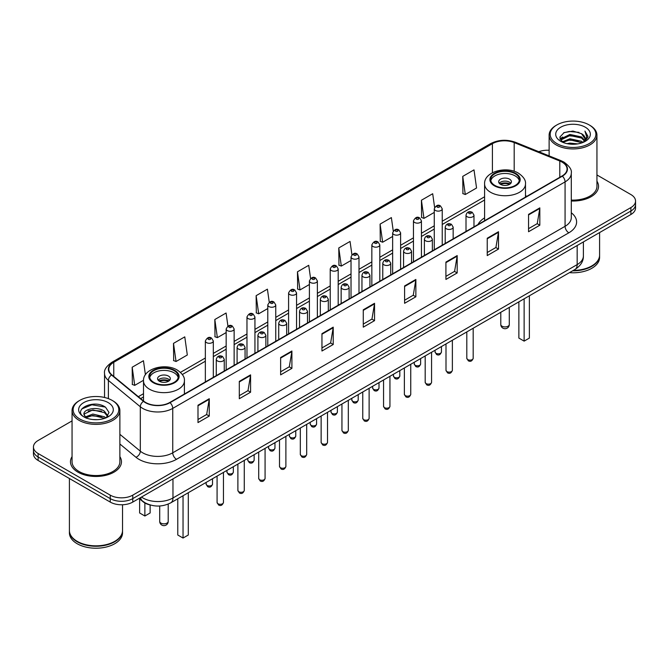 <?xml version="1.0" encoding="UTF-8"?>
<svg xmlns="http://www.w3.org/2000/svg" width="669" height="669" viewBox="0 0 669 669"><rect width="100%" height="100%" fill="white"/><g stroke="black" fill="none" stroke-linecap="round" stroke-linejoin="round"><path stroke-width="1" d="M484.59 217.868A28.157 16.257 0 0 0 477.992 224.533M150.625 505.087A15.939 9.199 180 0 1 143.024 501.725L139.06 498.455M72.06 420.893L38.116 440.495A15.939 9.199 0 0 0 33.45 447.001L33.45 453.942A15.939 9.199 0 0 0 38.116 460.448L110.243 502.084A15.939 9.199 0 0 0 132.78 502.084L630.884 214.506A15.939 9.199 0 0 0 635.55 208L635.55 204.53A15.939 9.199 0 0 1 630.884 211.036A15.939 9.199 0 0 0 635.55 204.53L635.55 201.06A15.939 9.199 0 0 0 630.884 194.554L596.94 174.96M33.45 447.001A15.939 9.199 0 0 0 38.116 453.507L110.243 495.144A15.939 9.199 0 0 0 132.78 495.144L132.78 498.614L630.884 211.036L132.78 498.614A15.939 9.199 0 0 1 110.243 498.614A15.939 9.199 0 0 0 132.78 498.614L132.78 502.084M38.116 453.507L38.116 456.977L110.243 498.614L38.116 456.977A15.939 9.199 0 0 1 33.45 450.471A15.939 9.199 0 0 0 38.116 456.977L38.116 460.448M72.06 456.626A25.497 14.718 0 0 0 70.471 461.744A25.497 14.718 0 0 0 77.939 472.155A25.497 14.718 0 0 0 105.727 475.35A25.497 14.718 0 0 0 121.465 461.744A25.497 14.718 0 0 0 119.876 456.626A25.497 14.718 0 0 1 121.465 461.744A25.497 14.718 0 0 1 105.727 475.35A25.497 14.718 0 0 1 77.939 472.155A25.497 14.718 0 0 1 70.471 461.744A25.497 14.718 0 0 1 72.06 456.626M562.06 162.115A17.001 9.818 180 0 1 567.044 169.048A17.001 9.818 180 0 1 562.06 175.989L169.742 402.495A17.001 9.818 180 0 1 143.793 401.183L111.865 374.857A17.001 9.818 180 0 1 108.796 369.229A17.001 9.818 180 0 1 113.772 362.289L492.417 143.676A17.001 9.818 180 0 1 514.193 142.581L559.794 161.012A17.001 9.818 180 0 1 562.06 162.115M562.361 161.94A17.427 10.06 0 0 0 560.037 160.811L514.436 142.372A17.427 10.06 0 0 0 492.125 143.501L113.471 362.113A17.427 10.06 0 0 0 111.522 375L143.45 401.325A17.427 10.06 0 0 0 170.043 402.671L562.361 176.164A17.427 10.06 0 0 0 562.361 161.94M197.991 405.23L197.991 422.582L209.263 416.076L209.263 398.724L197.991 405.23M197.991 419.505L206.671 414.487L209.213 399.301A4.248 2.45 -120 0 0 209.263 398.724M206.596 414.537L209.263 416.076M239.31 381.372L239.31 398.724L250.582 392.218L250.582 374.866L239.31 381.372M239.31 395.647L247.99 390.637L250.532 375.443A4.248 2.45 -120 0 0 250.582 374.866M247.915 390.679L250.582 392.218M280.629 357.514L280.629 374.866L291.901 368.36L291.901 351.008L280.629 357.514M280.629 371.788L289.309 366.779L291.86 351.585A4.248 2.45 -120 0 0 291.901 351.008M289.234 366.821L291.901 368.36M321.956 333.664L321.956 351.008L333.221 344.502L333.221 327.158L321.956 333.664M321.956 347.93L330.637 342.921L333.179 327.726A4.248 2.45 -120 0 0 333.221 327.158M330.553 342.963L333.221 344.502M528.56 214.381L528.56 231.733L539.824 225.219L539.824 207.875L528.56 214.381M528.56 228.647L537.24 223.638L539.783 208.452A4.248 2.45 -120 0 0 539.824 207.875M537.157 223.68L539.824 225.219M487.233 238.239L487.233 255.583L498.505 249.077L498.505 231.725L487.233 238.239M487.233 252.506L495.913 247.497L498.464 232.302A4.248 2.45 -120 0 0 498.505 231.725M495.838 247.538L498.505 249.077M445.914 262.089L445.914 279.441L457.186 272.935L457.186 255.583L445.914 262.089M445.914 276.364L454.594 271.355L457.136 256.16A4.248 2.45 -120 0 0 457.186 255.583M454.519 271.397L457.186 272.935M404.594 285.947L404.594 303.3L415.867 296.793L415.867 279.441L404.594 285.947M404.594 300.222L413.275 295.205L415.817 280.018A4.248 2.45 -120 0 0 415.867 279.441M413.199 295.255L415.867 296.793M363.275 309.806L363.275 327.158L374.54 320.652L374.54 303.3L363.275 309.806M363.275 324.072L371.956 319.063L374.498 303.877A4.248 2.45 -120 0 0 374.54 303.3M371.88 319.113L374.54 320.652M571.293 201.001A25.497 14.718 0 0 0 598.529 186.317A25.497 14.718 0 0 0 596.94 181.19A25.497 14.718 0 0 1 598.529 186.317A25.497 14.718 0 0 1 571.293 201.001M132.78 495.144L630.884 207.566A15.939 9.199 0 0 0 635.55 201.06M549.124 150.274A15.939 9.199 0 0 0 538.804 151.712M227.928 326.104L226.089 313.017L214.824 319.523L215 336.766M173.497 343.373L176.047 361.503L187.312 354.996L184.769 336.867L173.497 343.373L173.681 360.624M145.416 374.757L143.45 360.725L132.178 367.231L132.362 384.474M351.911 254.697L350.054 241.442L338.782 247.948L338.966 265.2M393.255 231.006L391.373 217.592L380.101 224.098L380.285 241.342M434.607 207.407L432.692 193.734L421.42 200.24L421.604 217.484M462.747 176.382L465.29 194.512L476.554 188.006L474.012 169.876L462.747 176.382L462.923 193.625M269.247 302.263L267.408 289.159L256.143 295.665L256.319 312.908M310.575 278.455L308.727 265.3L297.462 271.806L297.646 289.05M297.462 271.806L300.005 289.936L309.404 284.509M300.005 289.936L297.462 288.983M338.782 247.948L341.324 266.078L351.024 260.484M341.324 266.078L338.782 265.125M380.101 224.098L382.643 242.22L392.644 236.45M382.643 242.22L380.101 241.275M421.42 200.24L423.97 218.37L434.265 212.416M423.97 218.37L421.42 217.417M465.29 194.512L462.747 193.558M256.143 295.665L258.686 313.794L267.784 308.543M258.686 313.794L256.143 312.841M214.824 319.523L217.366 337.644L226.164 332.568M217.366 337.644L214.824 336.699M176.047 361.503L173.497 360.558M132.178 367.231L134.72 385.361L143.517 380.285M134.72 385.361L132.178 384.407M556.884 143.592A22.846 13.188 0 0 0 589.188 143.592A22.846 13.188 0 0 0 589.188 124.936L589.941 125.371A23.908 13.798 0 0 1 596.94 135.13A23.908 13.798 0 0 1 582.181 147.882A23.908 13.798 0 0 1 556.131 144.889A23.908 13.798 0 0 1 549.124 135.13A23.908 13.798 0 0 1 556.131 125.371L556.884 124.936A22.846 13.188 0 0 0 556.884 143.592M571.293 200.081A23.908 13.798 0 0 0 596.94 186.317L596.94 135.13M573.358 270.401A26.559 15.337 0 0 0 591.814 265.911A26.559 15.337 0 0 0 599.591 255.065L599.591 232.569M573.249 270.468A26.3 15.178 0 0 0 591.63 266.019A26.3 15.178 0 0 0 591.722 265.961M572.605 270.836A26.559 15.337 0 0 0 599.591 255.499A26.559 15.337 0 0 0 599.591 255.282M569.461 272.651A26.559 15.337 0 0 0 599.591 257.448L599.591 255.499M566.994 143.634L569.921 143.107L577.732 143.894M570.423 144.153L574.253 144.236M562.102 141.979L569.921 138.776L581.528 141.293L582.992 142.447M562.846 142.355L569.921 139.854L582.105 142.781M561.14 141.084L561.433 138.617L569.921 134.436L581.528 136.953L584.631 140.406M561.074 140.774L561.433 139.696L569.921 135.523L581.528 138.04L584.346 140.925M583.059 142.422A12.009 6.933 0 0 0 585.041 138.6A12.009 6.933 0 0 0 581.528 133.7L585.032 138.859M585.283 127.194A17.319 10.002 0 0 0 560.781 127.194A17.319 10.002 0 0 0 560.781 141.335A17.319 10.002 0 0 0 585.283 141.335A17.319 10.002 0 0 0 585.283 127.194M581.528 133.7L572.965 131.074L564.101 132.596L559.819 137.145L562.253 142.096M584.229 141.895L587.8 137.329L587.917 136.25L584.94 131.099L586.68 136.869L583.251 142.338M589.941 125.371L589.188 124.936A22.846 13.188 0 0 0 556.884 124.936M584.94 131.099L587.909 136.459M563.616 132.83L569.177 131.475L578.969 132.362M560.037 139.361L561.751 138.098M565.598 136.501L569.177 135.815L578.61 136.593M565.598 140.833L569.177 140.147L578.61 140.933M559.903 138.951L562.754 137.011M561.893 141.803L562.754 141.351M515.18 173.739A14.342 8.279 0 0 0 499.551 171.941A14.342 8.279 0 0 0 490.695 179.593A14.342 8.279 0 0 0 494.901 185.447A14.342 8.279 0 0 0 510.531 187.245A14.342 8.279 0 0 0 519.387 179.593A14.342 8.279 0 0 0 515.18 173.739M519.261 180.672A14.342 8.279 0 0 0 515.18 175.905A14.342 8.279 0 0 0 500.437 173.915A14.342 8.279 0 0 0 490.82 180.672M518.868 301.861L518.868 338.088L524.128 341.123L529.38 338.088L529.38 295.79M524.128 341.123L524.128 298.826M509.552 179.158A6.372 3.68 0 0 0 502.603 178.364A6.372 3.68 0 0 0 498.664 181.759A6.372 3.68 0 0 0 500.537 184.36A6.372 3.68 0 0 0 507.478 185.162A6.372 3.68 0 0 0 511.417 181.759A6.372 3.68 0 0 0 509.552 179.158M510.848 183.281A6.372 3.68 0 0 0 509.552 182.194A6.372 3.68 0 0 0 499.233 183.281M499.894 183.933A8.496 4.909 180 0 1 509.82 183.774L509.82 184.201M500.588 184.393A7.434 4.29 180 0 1 509.05 184.218L509.82 183.774M508.925 184.677L509.05 184.218M79.812 419.02A22.846 13.188 0 0 0 112.116 419.02A22.846 13.188 0 0 0 112.116 400.371L112.869 400.806A23.908 13.798 0 0 1 119.876 410.565A23.908 13.798 0 0 1 105.117 423.318A23.908 13.798 0 0 1 79.059 420.324A23.908 13.798 0 0 1 72.06 410.565A23.908 13.798 0 0 1 79.059 400.806L79.812 400.371A22.846 13.188 0 0 0 79.812 419.02M72.06 410.565L72.06 461.744A23.908 13.798 0 0 0 79.059 471.503A23.908 13.798 0 0 0 105.117 474.497A23.908 13.798 0 0 0 119.876 461.744L119.876 410.565M114.658 541.397A26.3 15.178 0 0 1 114.558 541.447A26.3 15.178 0 0 1 77.37 541.447L77.186 541.338A26.559 15.337 0 0 0 114.75 541.338A26.559 15.337 0 0 0 122.527 530.5L122.527 504.761M69.409 530.718A26.559 15.337 0 0 0 69.409 530.935A26.559 15.337 0 0 0 77.186 541.773A26.559 15.337 0 0 0 106.128 545.101A26.559 15.337 0 0 0 122.527 530.935A26.559 15.337 0 0 0 122.527 530.718M69.409 530.935L69.409 532.884A26.559 15.337 0 0 0 77.186 543.73A26.559 15.337 0 0 0 106.128 547.05A26.559 15.337 0 0 0 122.527 532.884L122.527 530.935M93.066 419.555L97.114 419.672M85.122 417.013L92.857 414.061L104.456 416.779L105.861 417.908M85.833 417.757L92.857 415.441L104.715 418.326M83.96 414.103L85.941 417.849M83.985 414.479C82.688 409.127 97.348 405.958 104.456 411.268L107.91 416.034M84.035 414.805L84.369 413.919L92.857 409.93L104.456 412.648L107.634 416.394M106.271 417.732L108.988 412.405L105.551 407.237C93.401 398.498 71.8 410.005 84.277 417.071L84.896 417.448M108.219 402.621A17.319 10.002 0 0 0 83.717 402.621A17.319 10.002 0 0 0 83.717 416.77A17.319 10.002 0 0 0 108.219 416.77A17.319 10.002 0 0 0 108.219 402.621M86.209 418.209L84.01 414.671M69.409 478.511L69.409 530.5A26.559 15.337 0 0 0 77.186 541.338L77.37 541.447M112.869 400.806L112.116 400.371A22.846 13.188 0 0 0 79.812 400.371M81.743 408.968L91.912 404.795L105.317 407.078M88.099 411L91.912 410.306L101.487 411.126M88.099 416.511L91.912 415.817L101.487 416.636M174.099 370.659A14.342 8.279 0 0 0 158.469 368.862A14.342 8.279 0 0 0 149.613 376.513A14.342 8.279 0 0 0 153.82 382.367A14.342 8.279 0 0 0 169.449 384.165A14.342 8.279 0 0 0 178.305 376.513A14.342 8.279 0 0 0 174.099 370.659M178.18 377.6A14.342 8.279 0 0 0 174.099 372.825A14.342 8.279 0 0 0 159.347 370.843A14.342 8.279 0 0 0 149.739 377.6M177.778 498.781L177.778 535.008L183.038 538.043L188.298 535.008L188.298 492.71M183.038 538.043L183.038 495.746M139.62 498.915L139.62 512.972L144.872 516.008L150.132 512.972L150.132 504.986M144.872 516.008L144.872 502.988M168.463 376.078A6.372 3.68 0 0 0 161.522 375.284A6.372 3.68 0 0 0 157.583 378.679A6.372 3.68 0 0 0 159.448 381.288A6.372 3.68 0 0 0 166.397 382.083A6.372 3.68 0 0 0 170.336 378.679A6.372 3.68 0 0 0 168.463 376.078M169.767 380.201A6.372 3.68 0 0 0 168.463 379.114A6.372 3.68 0 0 0 158.152 380.201M158.804 380.853A8.496 4.909 180 0 1 168.739 380.694L168.739 381.121M159.506 381.313A7.434 4.29 180 0 1 167.969 381.138L168.739 380.694M167.844 381.598L167.969 381.138M141.494 497.059A21.249 12.268 0 0 0 142.923 497.962A21.249 12.268 0 0 0 172.97 497.962L577.163 264.606A21.249 12.268 0 0 0 583.393 255.934C583.544 261.203 580.734 265.718 574.964 269.473L170.771 502.829A10.629 6.138 60 0 0 172.97 497.962L172.97 478.879M577.163 245.523L577.163 264.606A10.629 6.138 60 0 1 574.964 269.473M140.632 497.552A10.629 7.108 129.5 0 0 142.489 501.006L139.261 498.346M630.884 214.506L630.884 207.566M110.243 502.084L110.243 495.144M571.293 212.767A26.559 15.337 180 0 1 568.826 232.812L176.507 459.319A5.31 3.069 60 0 1 172.744 452.813L565.071 226.306A21.249 12.268 0 0 0 571.293 217.634L571.293 173.212A21.249 12.268 180 0 1 565.071 181.893A5.31 3.069 -120 0 0 562.361 176.164M176.507 459.319A26.559 15.337 180 0 1 138.943 459.319A26.559 15.337 180 0 1 135.966 457.27L119.876 443.999M143.45 401.325A5.31 3.554 129.5 0 0 140.314 406.76L140.314 451.174A21.249 12.268 0 0 0 142.698 452.813A21.249 12.268 0 0 0 172.744 452.813L172.744 408.391A21.249 12.268 180 0 1 140.314 406.76L108.386 380.427A21.249 12.268 180 0 1 104.54 373.394L104.54 397.47M571.293 173.212C572.003 169.893 569.562 166.196 563.967 162.107L561.174 160.752A5.31 2.492 112 0 0 560.037 160.811M561.174 160.752L515.573 142.321C506.776 139.202 498.422 139.654 490.519 143.676A5.31 3.069 60 0 1 492.125 143.501M113.471 362.113A5.31 3.069 -120 0 0 111.865 362.289C106.354 366.252 103.912 369.949 104.54 373.394M111.522 375A5.31 3.554 129.5 0 0 108.386 380.427L108.386 398.624M515.573 142.321A5.31 2.492 112 0 0 514.436 142.372M170.043 402.671A5.31 3.069 60 0 1 172.744 408.391L565.071 181.893L565.071 226.306A5.31 3.069 60 0 0 568.826 232.812M119.876 434.315L140.314 451.174A5.31 3.554 -50.5 0 1 135.966 457.27M113.772 362.289L113.772 376.43M559.794 161.012L559.794 177.302M514.193 142.581L514.193 171.289M526.896 196.293L525.491 195.724M492.417 143.676L492.417 172.744M484.59 196.778L442.234 221.23M434.265 225.829L421.428 233.247M413.459 237.846L400.614 245.264M392.644 249.863L379.808 257.272M371.839 261.88L358.994 269.289M351.024 273.889L338.188 281.306M330.218 285.906L317.374 293.323M309.404 297.922L296.559 305.332M288.59 309.939L275.753 317.349M267.784 321.948L254.939 329.365M246.97 333.965L234.133 341.382M226.164 345.982L213.319 353.391M205.35 357.999L180.454 372.365M143.509 393.698L138.341 396.684M363.275 310.357L374.498 303.877M404.594 286.499L415.817 280.018M445.914 262.641L457.136 256.16M487.233 238.783L498.464 232.302M528.56 214.925L539.783 208.452M321.956 334.207L333.179 327.726M280.629 358.066L291.86 351.585M239.31 381.924L250.532 375.443M197.991 405.782L209.213 399.301M494.332 185.773A15.144 8.739 0 0 0 515.749 185.773A15.144 8.739 0 0 0 515.749 173.413A15.144 8.739 0 0 0 494.332 173.413A15.144 8.739 0 0 0 494.332 185.773M525.491 197.104L525.491 183.933A20.455 11.808 180 0 1 512.872 194.838A20.455 11.808 180 0 1 490.578 192.279A20.455 11.808 180 0 1 484.59 183.933L484.59 220.72M502.034 326.204A4.248 2.45 180 0 1 500.788 324.465A4.248 4.248 0 0 0 507.169 328.144A4.248 4.248 0 0 0 509.293 324.465A4.248 2.45 180 0 1 508.047 326.204A4.248 2.45 180 0 1 502.034 326.204M153.251 382.693A15.144 8.739 0 0 0 174.668 382.693A15.144 8.739 0 0 0 174.668 370.333A15.144 8.739 0 0 0 153.251 370.333A15.144 8.739 0 0 0 153.251 382.693M184.41 394.024L184.41 380.853A20.455 11.808 180 0 1 171.782 391.758A20.455 11.808 180 0 1 149.496 389.199A20.455 11.808 180 0 1 143.509 380.853L143.509 400.948M160.953 523.125A4.248 2.45 180 0 1 159.707 521.385A4.248 4.248 0 0 0 166.079 525.073A4.248 4.248 0 0 0 168.212 521.385A4.248 2.45 180 0 1 166.966 523.125A4.248 2.45 180 0 1 160.953 523.125M473.184 358.275C472.13 361.143 470.499 361.979 468.292 360.792L466.803 358.275A3.186 1.84 0 0 0 467.74 359.579A3.186 1.84 0 0 0 471.21 359.981A3.186 1.84 0 0 0 473.184 358.275L473.184 328.236M467.179 216.764A3.981 2.3 180 0 1 466.009 215.134C467.029 211.872 469.111 210.919 472.264 212.299L473.978 215.134A3.981 2.3 180 0 1 471.52 217.266A3.981 2.3 180 0 1 467.179 216.764M470.934 212.424A1.33 0.769 0 0 0 469.053 212.424A1.33 0.769 0 0 0 469.053 213.511A1.33 0.769 0 0 0 470.934 213.511A1.33 0.769 0 0 0 470.934 212.424M452.369 370.292C451.324 373.16 449.693 373.996 447.477 372.809L445.997 370.292A3.186 1.84 0 0 0 446.934 371.596A3.186 1.84 0 0 0 450.404 371.989A3.186 1.84 0 0 0 452.369 370.292L452.369 340.253M446.365 228.781A3.981 2.3 180 0 1 445.203 227.151C446.215 223.881 448.305 222.936 451.45 224.307L453.164 227.151A3.981 2.3 180 0 1 450.705 229.275A3.981 2.3 180 0 1 446.365 228.781M450.12 224.441A1.33 0.769 0 0 0 448.247 224.441A1.33 0.769 0 0 0 448.247 225.528A1.33 0.769 0 0 0 450.12 225.528A1.33 0.769 0 0 0 450.12 224.441M431.564 382.308C430.51 385.177 428.879 386.013 426.671 384.826L425.183 382.308A3.186 1.84 0 0 0 426.12 383.605A3.186 1.84 0 0 0 429.59 384.006A3.186 1.84 0 0 0 431.564 382.308L431.564 352.262M425.559 240.79A3.981 2.3 180 0 1 424.389 239.168C425.409 235.898 427.491 234.953 430.644 236.324L432.358 239.168A3.981 2.3 180 0 1 429.899 241.292A3.981 2.3 180 0 1 425.559 240.79M429.314 236.458A1.33 0.769 0 0 0 427.432 236.458A1.33 0.769 0 0 0 427.432 237.537A1.33 0.769 0 0 0 429.314 237.537A1.33 0.769 0 0 0 429.314 236.458M410.749 394.325C409.704 397.185 408.073 398.03 405.857 396.842L404.377 394.325A3.186 1.84 0 0 0 405.305 395.622A3.186 1.84 0 0 0 408.784 396.023A3.186 1.84 0 0 0 410.749 394.325L410.749 364.279M404.745 252.807A3.981 2.3 180 0 1 403.574 251.184C404.594 247.915 406.677 246.97 409.829 248.341L411.544 251.184A3.981 2.3 180 0 1 409.085 253.308A3.981 2.3 180 0 1 404.745 252.807M408.5 248.475A1.33 0.769 0 0 0 406.627 248.475A1.33 0.769 0 0 0 406.627 249.554A1.33 0.769 0 0 0 408.5 249.554A1.33 0.769 0 0 0 408.5 248.475M389.943 406.334C388.89 409.202 387.259 410.047 385.051 408.851L383.563 406.334A3.186 1.84 0 0 0 384.499 407.638A3.186 1.84 0 0 0 387.97 408.04A3.186 1.84 0 0 0 389.943 406.334L389.943 376.296M383.931 264.824A3.981 2.3 180 0 1 382.768 263.193C383.789 259.932 385.871 258.978 389.015 260.358L390.738 263.193A3.981 2.3 180 0 1 388.279 265.325A3.981 2.3 180 0 1 383.931 264.824M387.694 260.484A1.33 0.769 0 0 0 385.812 260.484A1.33 0.769 0 0 0 385.812 261.571A1.33 0.769 0 0 0 387.694 261.571A1.33 0.769 0 0 0 387.694 260.484M369.129 418.351C368.075 421.219 366.445 422.055 364.237 420.868L362.757 418.351A3.186 1.84 0 0 0 363.685 419.655A3.186 1.84 0 0 0 367.164 420.048A3.186 1.84 0 0 0 369.129 418.351L369.129 388.313M363.125 276.841A3.981 2.3 180 0 1 361.954 275.21C362.974 271.94 365.057 270.995 368.209 272.367L369.924 275.21A3.981 2.3 180 0 1 367.465 277.334A3.981 2.3 180 0 1 363.125 276.841M366.88 272.5A1.33 0.769 0 0 0 364.998 272.5A1.33 0.769 0 0 0 364.998 273.588A1.33 0.769 0 0 0 366.88 273.588A1.33 0.769 0 0 0 366.88 272.5M348.315 430.368C347.27 433.236 345.639 434.072 343.423 432.885L341.943 430.368A3.186 1.84 0 0 0 342.879 431.664A3.186 1.84 0 0 0 346.35 432.065A3.186 1.84 0 0 0 348.315 430.368L348.315 400.321M342.311 288.857A3.981 2.3 180 0 1 341.148 287.227C342.168 283.957 344.251 283.012 347.395 284.384L349.118 287.227A3.981 2.3 180 0 1 346.659 289.351A3.981 2.3 180 0 1 342.311 288.857M346.074 284.517A1.33 0.769 0 0 0 344.192 284.517A1.33 0.769 0 0 0 344.192 285.596A1.33 0.769 0 0 0 346.074 285.596A1.33 0.769 0 0 0 346.074 284.517M327.509 442.385C326.455 445.245 324.825 446.089 322.617 444.902L321.137 442.385A3.186 1.84 0 0 0 322.065 443.681A3.186 1.84 0 0 0 325.544 444.082A3.186 1.84 0 0 0 327.509 442.385L327.509 412.338M321.505 300.866A3.981 2.3 180 0 1 320.334 299.244C321.354 295.974 323.436 295.029 326.589 296.4L328.303 299.244A3.981 2.3 180 0 1 325.845 301.368A3.981 2.3 180 0 1 321.505 300.866M325.259 296.534A1.33 0.769 0 0 0 323.378 296.534A1.33 0.769 0 0 0 323.378 297.613A1.33 0.769 0 0 0 325.259 297.613A1.33 0.769 0 0 0 325.259 296.534M306.695 454.393C305.649 457.262 304.019 458.106 301.803 456.91L300.322 454.393A3.186 1.84 0 0 0 301.259 455.698A3.186 1.84 0 0 0 304.729 456.099A3.186 1.84 0 0 0 306.695 454.393L306.695 424.355M300.69 312.883A3.981 2.3 180 0 1 299.528 311.261C300.54 307.991 302.631 307.038 305.775 308.417L307.497 311.261A3.981 2.3 180 0 1 305.031 313.385A3.981 2.3 180 0 1 300.69 312.883M304.445 308.543A1.33 0.769 0 0 0 302.572 308.543A1.33 0.769 0 0 0 302.572 309.63A1.33 0.769 0 0 0 304.445 309.63A1.33 0.769 0 0 0 304.445 308.543M285.889 466.41C284.835 469.278 283.204 470.115 280.997 468.927L279.508 466.41A3.186 1.84 0 0 0 280.445 467.715A3.186 1.84 0 0 0 283.915 468.108A3.186 1.84 0 0 0 285.889 466.41L285.889 436.372M279.885 324.9A3.981 2.3 180 0 1 278.714 323.269C279.734 319.999 281.816 319.054 284.969 320.426L286.683 323.269A3.981 2.3 180 0 1 284.225 325.393A3.981 2.3 180 0 1 279.885 324.9M283.639 320.56A1.33 0.769 0 0 0 281.758 320.56A1.33 0.769 0 0 0 281.758 321.647A1.33 0.769 0 0 0 283.639 321.647A1.33 0.769 0 0 0 283.639 320.56M265.075 478.427C264.029 481.295 262.399 482.132 260.182 480.944L258.702 478.427A3.186 1.84 0 0 0 259.631 479.732A3.186 1.84 0 0 0 263.109 480.125A3.186 1.84 0 0 0 265.075 478.427L265.075 448.381M259.07 336.917A3.981 2.3 180 0 1 257.908 335.286C258.92 332.016 261.002 331.071 264.155 332.443L265.869 335.286A3.981 2.3 180 0 1 263.41 337.41A3.981 2.3 180 0 1 259.07 336.917M262.825 332.577A1.33 0.769 0 0 0 260.952 332.577A1.33 0.769 0 0 0 260.952 333.664A1.33 0.769 0 0 0 262.825 333.664A1.33 0.769 0 0 0 262.825 332.577M244.269 490.444C243.215 493.304 241.584 494.148 239.377 492.961L237.888 490.444A3.186 1.84 0 0 0 238.825 491.74A3.186 1.84 0 0 0 242.295 492.141A3.186 1.84 0 0 0 244.269 490.444L244.269 460.397M238.264 348.925A3.981 2.3 180 0 1 237.094 347.303C238.114 344.033 240.196 343.088 243.349 344.46L245.063 347.303A3.981 2.3 180 0 1 242.604 349.427A3.981 2.3 180 0 1 238.264 348.925M242.019 344.594A1.33 0.769 0 0 0 240.138 344.594A1.33 0.769 0 0 0 240.138 345.672A1.33 0.769 0 0 0 242.019 345.672A1.33 0.769 0 0 0 242.019 344.594M223.454 502.452C222.409 505.321 220.778 506.165 218.562 504.97L217.082 502.452A3.186 1.84 0 0 0 218.01 503.757A3.186 1.84 0 0 0 221.489 504.158A3.186 1.84 0 0 0 223.454 502.452L223.454 472.414M217.45 360.942A3.981 2.3 180 0 1 216.279 359.32C217.3 356.05 219.382 355.097 222.534 356.477L224.249 359.32A3.981 2.3 180 0 1 221.79 361.444A3.981 2.3 180 0 1 217.45 360.942M221.205 356.602A1.33 0.769 0 0 0 219.332 356.602A1.33 0.769 0 0 0 219.332 357.689A1.33 0.769 0 0 0 221.205 357.689A1.33 0.769 0 0 0 221.205 356.602M435.996 353.265A3.186 1.84 0 0 0 439.474 353.667A3.186 1.84 0 0 0 441.44 351.969C440.394 354.829 438.764 355.674 436.548 354.486L435.067 351.969A3.186 1.84 0 0 0 435.996 353.265M442.234 245.172L442.234 208.828A3.981 2.3 180 0 1 439.776 210.952A3.981 2.3 180 0 1 435.435 210.451A3.981 2.3 180 0 1 434.265 208.828L434.265 249.771M437.317 207.198A1.33 0.769 0 0 0 439.19 207.198A1.33 0.769 0 0 0 439.19 206.119A1.33 0.769 0 0 0 437.317 206.119A1.33 0.769 0 0 0 437.317 207.198M415.19 365.282A3.186 1.84 0 0 0 418.66 365.684A3.186 1.84 0 0 0 420.625 363.978C419.58 366.846 417.949 367.691 415.742 366.495L414.253 363.978A3.186 1.84 0 0 0 415.19 365.282M421.428 257.189L421.428 220.845A3.981 2.3 180 0 1 418.97 222.969A3.981 2.3 180 0 1 414.621 222.468A3.981 2.3 180 0 1 413.459 220.845L413.459 261.788M416.503 219.215A1.33 0.769 0 0 0 418.384 219.215A1.33 0.769 0 0 0 418.384 218.127A1.33 0.769 0 0 0 416.503 218.127A1.33 0.769 0 0 0 416.503 219.215M394.376 377.299A3.186 1.84 0 0 0 397.854 377.692A3.186 1.84 0 0 0 399.819 375.995C398.766 378.863 397.135 379.699 394.927 378.512L393.447 375.995A3.186 1.84 0 0 0 394.376 377.299M400.614 269.206L400.614 232.854A3.981 2.3 180 0 1 398.155 234.978A3.981 2.3 180 0 1 393.815 234.484A3.981 2.3 180 0 1 392.644 232.854L392.644 273.805M395.688 231.231A1.33 0.769 0 0 0 397.57 231.231A1.33 0.769 0 0 0 397.57 230.144A1.33 0.769 0 0 0 395.688 230.144A1.33 0.769 0 0 0 395.688 231.231M373.57 389.316A3.186 1.84 0 0 0 377.04 389.709A3.186 1.84 0 0 0 379.005 388.012C377.96 390.88 376.329 391.716 374.113 390.529L372.633 388.012A3.186 1.84 0 0 0 373.57 389.316M379.808 281.214L379.808 244.871A3.981 2.3 180 0 1 377.349 246.995A3.981 2.3 180 0 1 373.001 246.501A3.981 2.3 180 0 1 371.839 244.871L371.839 285.822M374.883 243.248A1.33 0.769 0 0 0 376.756 243.248A1.33 0.769 0 0 0 376.756 242.161A1.33 0.769 0 0 0 374.883 242.161A1.33 0.769 0 0 0 374.883 243.248M352.755 401.325A3.186 1.84 0 0 0 356.226 401.726A3.186 1.84 0 0 0 358.199 400.029C357.146 402.889 355.515 403.733 353.307 402.546L351.819 400.029A3.186 1.84 0 0 0 352.755 401.325M358.994 293.231L358.994 256.888A3.981 2.3 180 0 1 356.535 259.012A3.981 2.3 180 0 1 352.195 258.51A3.981 2.3 180 0 1 351.024 256.888L351.024 297.83M354.068 255.257A1.33 0.769 0 0 0 355.95 255.257A1.33 0.769 0 0 0 355.95 254.178A1.33 0.769 0 0 0 354.068 254.178A1.33 0.769 0 0 0 354.068 255.257M331.949 413.342A3.186 1.84 0 0 0 335.42 413.743A3.186 1.84 0 0 0 337.385 412.037C336.34 414.905 334.709 415.75 332.493 414.554L331.013 412.037A3.186 1.84 0 0 0 331.949 413.342M338.188 305.248L338.188 268.905A3.981 2.3 180 0 1 335.721 271.029A3.981 2.3 180 0 1 331.381 270.527A3.981 2.3 180 0 1 330.218 268.905L330.218 309.847M333.262 267.274A1.33 0.769 0 0 0 335.136 267.274A1.33 0.769 0 0 0 335.136 266.187A1.33 0.769 0 0 0 333.262 266.187A1.33 0.769 0 0 0 333.262 267.274M311.135 425.359A3.186 1.84 0 0 0 314.606 425.752A3.186 1.84 0 0 0 316.579 424.054C315.525 426.922 313.895 427.759 311.687 426.571L310.199 424.054A3.186 1.84 0 0 0 311.135 425.359M317.374 317.265L317.374 280.913A3.981 2.3 180 0 1 314.915 283.037A3.981 2.3 180 0 1 310.575 282.544A3.981 2.3 180 0 1 309.404 280.913L309.404 321.864M312.448 279.291A1.33 0.769 0 0 0 314.33 279.291A1.33 0.769 0 0 0 314.33 278.204A1.33 0.769 0 0 0 312.448 278.204A1.33 0.769 0 0 0 312.448 279.291M290.321 437.375A3.186 1.84 0 0 0 293.8 437.769A3.186 1.84 0 0 0 295.765 436.071C294.72 438.939 293.089 439.776 290.873 438.588L289.393 436.071A3.186 1.84 0 0 0 290.321 437.375M296.559 329.273L296.559 292.93A3.981 2.3 180 0 1 294.101 295.054A3.981 2.3 180 0 1 289.761 294.561A3.981 2.3 180 0 1 288.59 292.93L288.59 333.881M291.642 291.308A1.33 0.769 0 0 0 293.515 291.308A1.33 0.769 0 0 0 293.515 290.221A1.33 0.769 0 0 0 291.642 290.221A1.33 0.769 0 0 0 291.642 291.308M269.515 449.384A3.186 1.84 0 0 0 272.985 449.785A3.186 1.84 0 0 0 274.959 448.088C273.905 450.956 272.275 451.792 270.067 450.605L268.578 448.088A3.186 1.84 0 0 0 269.515 449.384M275.753 341.29L275.753 304.947A3.981 2.3 180 0 1 273.295 307.071A3.981 2.3 180 0 1 268.946 306.569A3.981 2.3 180 0 1 267.784 304.947L267.784 345.89M270.828 303.316A1.33 0.769 0 0 0 272.709 303.316A1.33 0.769 0 0 0 272.709 302.237A1.33 0.769 0 0 0 270.828 302.237A1.33 0.769 0 0 0 270.828 303.316M248.701 461.401A3.186 1.84 0 0 0 252.18 461.802A3.186 1.84 0 0 0 254.145 460.096C253.091 462.965 251.46 463.809 249.253 462.614L247.773 460.096A3.186 1.84 0 0 0 248.701 461.401M254.939 353.307L254.939 316.964A3.981 2.3 180 0 1 252.481 319.088A3.981 2.3 180 0 1 248.14 318.586A3.981 2.3 180 0 1 246.97 316.964L246.97 357.907M250.022 315.333A1.33 0.769 0 0 0 251.895 315.333A1.33 0.769 0 0 0 251.895 314.246A1.33 0.769 0 0 0 250.022 314.246A1.33 0.769 0 0 0 250.022 315.333M227.895 473.418A3.186 1.84 0 0 0 231.365 473.819A3.186 1.84 0 0 0 233.33 472.113C232.285 474.982 230.654 475.818 228.447 474.63L226.958 472.113A3.186 1.84 0 0 0 227.895 473.418M234.133 365.324L234.133 328.972A3.981 2.3 180 0 1 231.675 331.096A3.981 2.3 180 0 1 227.326 330.603A3.981 2.3 180 0 1 226.164 328.972L226.164 369.924M229.208 327.35A1.33 0.769 0 0 0 231.089 327.35A1.33 0.769 0 0 0 231.089 326.263A1.33 0.769 0 0 0 229.208 326.263A1.33 0.769 0 0 0 229.208 327.35M207.081 485.435A3.186 1.84 0 0 0 210.559 485.828A3.186 1.84 0 0 0 212.525 484.13C211.471 486.999 209.84 487.835 207.633 486.647L206.152 484.13A3.186 1.84 0 0 0 207.081 485.435M213.319 377.341L213.319 340.989A3.981 2.3 180 0 1 210.86 343.113A3.981 2.3 180 0 1 206.52 342.62A3.981 2.3 180 0 1 205.35 340.989L205.35 381.94M208.393 339.367A1.33 0.769 0 0 0 210.275 339.367A1.33 0.769 0 0 0 210.275 338.28A1.33 0.769 0 0 0 208.393 338.28A1.33 0.769 0 0 0 208.393 339.367M170.771 502.829C162.224 507.127 153.669 507.127 145.123 502.829L142.489 501.006M583.393 255.934L583.393 241.927M490.519 143.676L111.865 362.289M484.59 200.014L442.234 224.466M434.265 229.066L421.428 236.483M413.459 241.083L400.614 248.492M392.644 253.099L379.808 260.509M371.839 265.108L358.994 272.526M351.024 277.125L338.188 284.542M330.218 289.142L317.374 296.551M309.404 301.159L296.559 308.568M288.59 313.167L275.753 320.585M267.784 325.184L254.939 332.602M246.97 337.201L234.133 344.61M226.164 349.218L213.319 356.627M205.35 361.227L182.336 374.515M143.509 396.934L140.649 398.59M561.023 140.958L561.023 140.239M549.124 155.885L549.124 135.13M525.491 183.933C525.943 180.329 523.576 176.733 518.4 173.146C506.349 165.686 483.879 171.674 484.59 183.933M509.293 307.389L509.293 324.465M500.788 312.298L500.788 324.465M184.41 380.853C184.861 377.249 182.495 373.662 177.318 370.074C165.26 362.606 142.798 368.594 143.509 380.853M168.212 504.091L168.212 521.385M159.707 505.998L159.707 521.385M466.803 358.275L466.803 331.916M466.009 231.449L466.009 215.134M473.978 226.85L473.978 215.134M445.997 370.292L445.997 343.933M445.203 243.466L445.203 227.151M453.164 238.858L453.164 227.151M425.183 382.308L425.183 355.95M424.389 255.474L424.389 239.168M432.358 250.875L432.358 239.168M404.377 394.325L404.377 367.958M403.574 267.491L403.574 251.184M411.544 262.892L411.544 251.184M383.563 406.334L383.563 379.975M382.768 279.508L382.768 263.193M390.738 274.909L390.738 263.193M362.757 418.351L362.757 391.992M361.954 291.525L361.954 275.21M369.924 286.926L369.924 275.21M341.943 430.368L341.943 404.009M341.148 303.534L341.148 287.227M349.118 298.934L349.118 287.227M321.137 442.385L321.137 416.018M320.334 315.551L320.334 299.244M328.303 310.951L328.303 299.244M300.322 454.393L300.322 428.035M299.528 327.567L299.528 311.261M307.497 322.968L307.497 311.261M279.508 466.41L279.508 440.051M278.714 339.584L278.714 323.269M286.683 334.985L286.683 323.269M258.702 478.427L258.702 452.068M257.908 351.593L257.908 335.286M265.869 346.994L265.869 335.286M237.888 490.444L237.888 464.077M237.094 363.61L237.094 347.303M245.063 359.01L245.063 347.303M217.082 502.452L217.082 476.094M216.279 375.627L216.279 359.32M224.249 371.027L224.249 359.32M441.44 351.969L441.44 346.559M442.234 208.828L440.52 205.985C438.212 204.313 436.121 205.266 434.265 208.828M435.067 351.969L435.067 350.238M420.625 363.978L420.625 358.576M421.428 220.845L419.706 218.002C417.397 216.33 415.315 217.274 413.459 220.845M414.253 363.978L414.253 362.255M399.819 375.995L399.819 370.593M400.614 232.854L398.9 230.011C396.583 228.346 394.501 229.291 392.644 232.854M393.447 375.995L393.447 374.272M379.005 388.012L379.005 382.609M379.808 244.871L378.085 242.027C375.777 240.363 373.695 241.308 371.839 244.871M372.633 388.012L372.633 386.289M358.199 400.029L358.199 394.618M358.994 256.888L357.279 254.044C354.963 252.372 352.881 253.325 351.024 256.888M351.819 400.029L351.819 398.298M337.385 412.037L337.385 406.635M338.188 268.905L336.465 266.061C334.157 264.389 332.075 265.334 330.218 268.905M331.013 412.037L331.013 410.314M316.579 424.054L316.579 418.652M317.374 280.913L315.659 278.07C313.343 276.406 311.261 277.351 309.404 280.913M310.199 424.054L310.199 422.331M295.765 436.071L295.765 430.669M296.559 292.93L294.845 290.087C292.537 288.423 290.446 289.368 288.59 292.93M289.393 436.071L289.393 434.348M274.959 448.088L274.959 442.677M275.753 304.947L274.031 302.104C271.723 300.431 269.64 301.385 267.784 304.947M268.578 448.088L268.578 446.365M254.145 460.096L254.145 454.694M254.939 316.964L253.225 314.121C250.917 312.448 248.826 313.393 246.97 316.964M247.773 460.096L247.773 458.374M233.33 472.113L233.33 466.711M234.133 328.972L232.411 326.129C230.103 324.465 228.02 325.41 226.164 328.972M226.958 472.113L226.958 470.391M212.525 484.13L212.525 478.728M213.319 340.989L211.605 338.146C209.288 336.482 207.206 337.427 205.35 340.989M206.152 484.13L206.152 482.408"/></g></svg>
